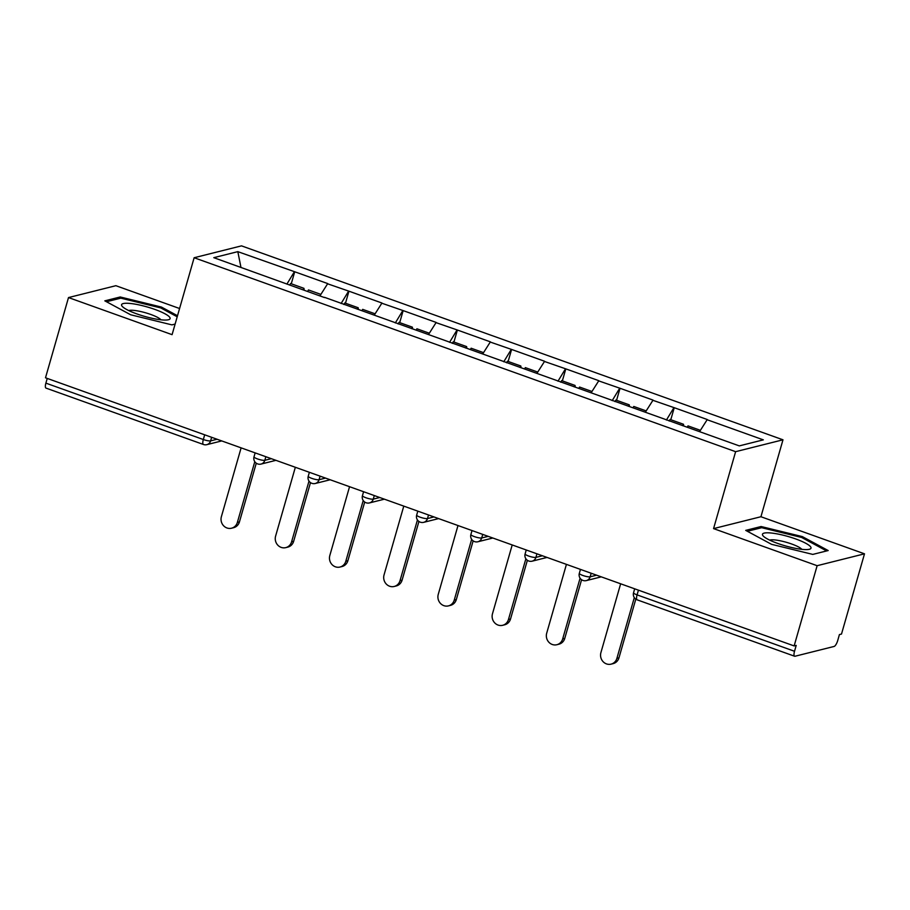 <?xml version="1.0" encoding="UTF-8"?>
<svg xmlns="http://www.w3.org/2000/svg" width="910" height="910" viewBox="0 0 910 910"><rect width="100%" height="100%" fill="white"/><g stroke="black" fill="none" stroke-linecap="round" stroke-linejoin="round"><path stroke-width="1.36" d="M179.577 308.513L115.866 285.695L68.5 297.57L45.5 377.798L794.134 645.929L817.135 565.702L864.5 553.826L760.931 516.732L782.987 439.803L241.503 245.859L194.137 257.735L735.621 451.678L782.987 439.803M864.5 553.826L841.5 634.054L839.418 634.577L837.746 640.435A5.824 1.809 109.7 0 1 834.095 646.453L795.01 656.246A5.824 1.809 109.7 0 1 794.623 656.235L637.182 599.849A5.824 1.809 109.7 0 1 637.08 594.878L794.521 651.276L796.205 645.406L794.134 645.929M240.957 267.392L237.828 251.649L213.793 257.666L324.517 297.581M237.828 251.649L294.715 271.772L291.268 283.784M320.036 295.716L327.736 283.59L294.715 271.772M327.316 283.704L348.939 291.189L345.493 303.212M374.249 315.144L381.95 303.019L348.939 291.189M381.54 303.121L403.153 310.606L399.706 322.629M428.474 334.561L436.174 322.436L403.153 310.606M435.753 322.538L457.377 330.023L453.931 342.046M482.687 353.979L490.388 341.853L457.377 330.023M489.978 341.955L511.591 349.451L508.144 361.463M536.9 373.396L544.612 361.27L511.591 349.451M544.191 361.372L565.804 368.868L562.357 380.88M591.125 392.813L598.826 380.687L565.804 368.868M598.416 380.789L620.029 388.286L616.582 400.298M645.338 412.23L653.05 400.104L620.029 388.286M652.629 400.218L674.242 407.703L670.795 419.726M699.562 431.659L707.263 419.533L674.242 407.703M706.854 419.635L763.331 439.86L739.295 445.889L324.495 297.32M341.102 303.519L348.519 291.291M395.327 322.936L402.743 310.708M449.54 342.353L456.957 330.125M503.765 361.782L511.181 349.554M557.978 381.199L565.394 368.971M612.202 400.616L619.608 388.388M666.416 420.033L673.832 407.805M794.521 651.276A5.824 1.809 109.7 0 0 794.623 656.235M45.887 383.133L203.328 439.53A5.824 1.809 -70.3 0 0 203.442 444.489L46 388.104A5.824 1.809 -70.3 0 1 45.887 383.133L47.24 378.423M68.5 297.57L172.081 334.664L194.137 257.735M760.931 516.732L713.565 528.608L817.135 565.702M713.565 528.608L735.621 451.678M286.889 284.102L294.305 271.874M771.555 544.328L812.789 554.406L828.18 550.55L802.336 536.604L761.101 526.526L745.711 530.382L771.555 544.328M177.507 315.724L161.445 307.068L120.211 296.978L104.821 300.846L130.676 314.78L171.899 324.87L175.118 324.062M760.692 527.948L761.101 526.526M802.029 537.673L802.336 536.604M119.813 298.4L120.211 296.978M161.138 308.126L161.445 307.068M620.643 583.799L600.907 652.618A8.929 8.315 -104.1 0 0 602.909 661.456A8.929 8.315 -104.1 0 0 611.076 664.141A8.929 8.315 -104.1 0 0 616.9 658.339L634.315 597.608M616.9 658.339L618.971 657.816A8.929 8.315 75.9 0 1 613.147 663.629L611.076 664.141M700.37 430.316L688.005 425.88L687.209 427.234M669.191 421.023L670.101 419.476L683.478 424.265L683.706 425.971M682.636 425.698L683.478 424.265M618.971 657.816L635.806 599.133M566.429 564.371L546.694 633.201A8.929 8.315 -104.1 0 0 548.696 642.039A8.929 8.315 -104.1 0 0 556.863 644.724A8.929 8.315 -104.1 0 0 562.676 638.922L580.091 578.191M562.676 638.922L564.757 638.399A8.929 8.315 75.9 0 1 558.933 644.2L556.863 644.724M646.157 410.899L633.781 406.463L632.996 407.816M614.967 401.606L615.888 400.047L629.265 404.848L629.492 406.554M628.423 406.281L629.265 404.848M564.757 638.399L581.581 579.715M512.205 544.953L492.481 613.772A8.929 8.315 -104.1 0 0 494.471 622.611A8.929 8.315 -104.1 0 0 502.638 625.307A8.929 8.315 -104.1 0 0 508.462 619.505L525.878 558.774M508.462 619.505L510.533 618.982A8.929 8.315 75.9 0 1 504.709 624.783L502.638 625.307M591.932 391.471L579.568 387.046L578.771 388.388M560.753 382.189L561.663 380.63L575.04 385.43L575.268 387.137M574.199 386.864L575.04 385.43M510.533 618.982L527.368 560.287M457.992 525.536L438.256 594.355A8.929 8.315 -104.1 0 0 440.258 603.193A8.929 8.315 -104.1 0 0 448.425 605.889A8.929 8.315 -104.1 0 0 454.249 600.088L471.653 539.357M454.249 600.088L456.32 599.565A8.929 8.315 75.9 0 1 450.495 605.366L448.425 605.889M537.719 372.053L525.343 367.629L524.558 368.971M506.54 362.772L507.45 361.213L520.827 366.002L521.055 367.72M519.985 367.447L520.827 366.002M456.32 599.565L473.143 540.87M403.778 506.119L384.043 574.938A8.929 8.315 -104.1 0 0 386.033 583.776A8.929 8.315 -104.1 0 0 394.201 586.472A8.929 8.315 -104.1 0 0 400.025 580.66L417.44 519.94M400.025 580.66L402.095 580.148A8.929 8.315 75.9 0 1 396.282 585.949L394.201 586.472M483.494 352.636L471.13 348.212L470.334 349.554M452.315 343.354L453.225 341.796L466.614 346.585L466.83 348.302M465.761 348.029L466.614 346.585M402.095 580.148L418.93 521.453M349.554 486.702L329.818 555.521A8.929 8.315 -104.1 0 0 331.82 564.359A8.929 8.315 -104.1 0 0 339.987 567.044A8.929 8.315 -104.1 0 0 345.811 561.242L363.226 500.511M345.811 561.242L347.882 560.731A8.929 8.315 75.9 0 1 342.058 566.532L339.987 567.044M429.281 333.219L416.905 328.783L416.12 330.137M398.102 323.937L399.012 322.379L412.389 327.168L412.617 328.885M411.548 328.612L412.389 327.168M347.882 560.731L364.705 502.036M762.682 535.319A25.252 4.891 16 0 0 763.467 536.263A25.252 4.891 16 0 0 785.387 545.898A25.252 4.891 16 0 0 809.081 549.344A25.252 4.891 16 0 0 810.787 547.081A25.252 4.891 16 0 0 783.214 535.205A25.252 4.891 16 0 0 762.682 535.319M747.383 531.281L761.693 527.698L801.642 537.457L826.633 550.937M801.801 549.333A17.29 3.344 16 0 0 786.411 542.314A17.29 3.344 16 0 0 769.655 540.108M121.792 305.771A25.252 4.891 16 0 0 122.577 306.727A25.252 4.891 16 0 0 144.497 316.361A25.252 4.891 16 0 0 168.191 319.808A25.252 4.891 16 0 0 169.897 317.545A25.252 4.891 16 0 0 142.324 305.658A25.252 4.891 16 0 0 121.792 305.771M106.493 301.745L120.802 298.15L160.763 307.921L177.2 316.794M160.911 319.785A17.29 3.344 16 0 0 145.532 312.778A17.29 3.344 16 0 0 128.765 310.572M295.34 467.274L275.605 536.104A8.929 8.315 -104.1 0 0 277.607 544.942A8.929 8.315 -104.1 0 0 285.774 547.627A8.929 8.315 -104.1 0 0 291.587 541.825L309.002 481.094M291.587 541.825L293.657 541.302A8.929 8.315 75.9 0 1 287.844 547.115L285.774 547.627M375.068 313.802L362.692 309.366L361.896 310.72M343.878 304.509L344.788 302.962L358.176 307.751L358.403 309.457M357.334 309.184L358.176 307.751M293.657 541.302L310.492 482.618M241.116 447.857L221.38 516.687A8.929 8.315 -104.1 0 0 223.382 525.525A8.929 8.315 -104.1 0 0 231.549 528.21A8.929 8.315 -104.1 0 0 237.374 522.408L254.789 461.677M237.374 522.408L239.444 521.885A8.929 8.315 75.9 0 1 233.62 527.686L231.549 528.21M320.843 294.385L308.467 289.949L307.682 291.291M289.664 285.092L290.574 283.533L303.951 288.333L304.179 290.04M303.11 289.767L303.951 288.333M239.444 521.885L256.267 463.201M638.433 590.169L637.08 594.878A5.824 1.126 -164 0 1 633.553 592.751A5.824 5.824 0 0 0 637.182 599.849M211.643 437.3L210.619 440.872A5.824 1.126 16 0 1 203.328 439.53L204.682 434.809M591.17 573.232L590.146 576.815L596.619 575.188M586.347 580.591A5.824 5.426 -104.1 0 0 590.146 576.815A5.824 1.126 16 0 1 582.855 575.461A5.824 1.126 -164 0 1 579.329 573.334A5.824 5.824 0 0 0 586.347 580.591L601.271 576.849M536.946 553.815L535.922 557.386L542.394 555.771M482.732 534.398L481.709 537.969L488.181 536.354M428.519 514.98L427.495 518.552L433.956 516.925M374.294 495.563L373.271 499.135L379.743 497.508M320.081 476.146L319.057 479.718L325.53 478.091M265.856 456.718L264.833 460.301L271.305 458.674M221.744 440.918L206.82 444.66A5.824 5.426 -104.1 0 0 210.619 440.872L217.092 439.257M532.134 561.174A5.824 5.426 -104.1 0 0 535.922 557.386A5.824 1.126 16 0 1 528.642 556.044A5.824 1.126 -164 0 1 525.115 553.917A5.824 5.824 0 0 0 532.134 561.174L547.047 557.432M477.909 541.757A5.824 5.426 -104.1 0 0 481.709 537.969A5.824 1.126 16 0 1 474.428 536.627A5.824 1.126 -164 0 1 470.891 534.5A5.824 5.824 0 0 0 477.909 541.757L492.833 538.015M423.696 522.34A5.824 5.426 -104.1 0 0 427.495 518.552A5.824 1.126 16 0 1 420.204 517.21A5.824 1.126 -164 0 1 416.678 515.083A5.824 5.824 0 0 0 423.696 522.34L438.609 518.598M369.471 502.923A5.824 5.426 -104.1 0 0 373.271 499.135A5.824 1.126 16 0 1 365.991 497.781A5.824 1.126 -164 0 1 362.453 495.666A5.824 5.824 0 0 0 369.471 502.923L384.395 499.18M315.258 483.494A5.824 5.426 -104.1 0 0 319.057 479.718A5.824 1.126 16 0 1 311.766 478.364A5.824 1.126 -164 0 1 308.24 476.237A5.824 5.824 0 0 0 315.258 483.494L330.182 479.763M261.034 464.077A5.824 5.426 -104.1 0 0 264.833 460.301A5.824 1.126 16 0 1 257.553 458.947A5.824 1.126 -164 0 1 254.015 456.82A5.824 5.824 0 0 0 261.034 464.077L275.957 460.335M634.679 588.815L633.553 592.751M580.455 569.398L579.329 573.334M526.242 549.981L525.115 553.917M472.017 530.564L470.891 534.5M417.804 511.147L416.678 515.083M363.59 491.718L362.453 495.666M309.366 472.301L308.24 476.237M255.153 452.884L254.015 456.82M203.442 444.489A5.824 5.824 0 0 0 206.82 444.66"/></g></svg>
